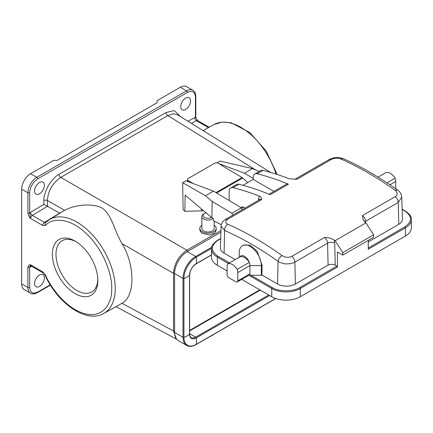 <?xml version="1.0" encoding="UTF-8"?>
<svg xmlns="http://www.w3.org/2000/svg" width="433" height="433" viewBox="0 0 433 433"><rect width="100%" height="100%" fill="white"/><g stroke="black" fill="none" stroke-linecap="round" stroke-linejoin="round"><path stroke-width="0.65" d="M75.126 293.634A32.161 18.57 60 0 1 52.382 254.241A32.161 18.57 60 0 1 75.126 241.111A32.161 18.57 60 0 1 75.526 241.349A32.161 18.57 60 0 1 97.863 280.032A32.161 18.57 60 0 1 75.126 293.634M76.419 241.901A29.596 17.087 -120 0 0 62.2 240.656A29.596 17.087 -120 0 0 57.546 264.346A29.596 17.087 -120 0 0 76.906 290.511A29.596 17.087 -120 0 0 91.796 291.923A29.596 17.087 -120 0 0 97.831 278.982M270.787 172.48L177.427 114.745L173.173 113.787L167.825 115.595L60.793 177.389C52.55 183.078 48.095 190.796 47.424 200.539L64.669 210.341L49.422 219.585A54.239 31.317 60 0 1 76.874 222.075A54.239 31.317 60 0 1 112.401 270.176A54.239 31.317 60 0 1 103.66 313.524L122.014 303.311L173.514 331.007L176.431 338.942M64.539 210.422C72.333 205.881 88.895 202.471 101.225 207.521C112.12 214.443 113.711 229.587 122.014 243.6C135.21 265.267 135.21 296.367 122.014 303.311M185.638 98.085A6.933 4 -60 0 1 189.102 97.739A6.933 4 -60 0 1 190.168 103.298A6.933 4 -60 0 1 185.638 109.403A6.933 4 -60 0 1 182.169 109.749A6.933 4 -60 0 1 181.108 104.191A6.933 4 -60 0 1 185.638 98.085M39.473 182.472A6.933 4 -60 0 1 42.943 182.125A6.933 4 -60 0 1 44.004 187.684A6.933 4 -60 0 1 39.473 193.789A6.933 4 -60 0 1 36.009 194.136A6.933 4 -60 0 1 34.949 188.577A6.933 4 -60 0 1 39.473 182.472M39.473 275.09A6.933 4 -60 0 1 42.943 274.749A6.933 4 -60 0 1 44.004 280.303A6.933 4 -60 0 1 39.473 286.413A6.933 4 -60 0 1 36.009 286.754A6.933 4 -60 0 1 34.949 281.201A6.933 4 -60 0 1 39.473 275.09M210.503 336.257A4.915 2.836 0 0 0 211.483 335.819L212.376 335.304A6.176 3.567 0 0 0 213.242 334.677M211.288 335.802A6.176 3.567 0 0 0 212.376 335.304M211.515 217.431A4.915 2.836 180 0 1 204.192 217.231A4.915 2.836 180 0 1 204.533 213.437A4.915 2.836 180 0 1 206.086 212.83M213.112 218.481A6.176 3.567 180 0 1 203.212 218.719A6.176 3.567 180 0 1 201.832 216.473A6.176 3.567 180 0 1 203.64 213.951L204.533 213.437M214.183 221.176L214.183 228.407A6.176 3.567 180 0 1 210.07 231.769A6.176 3.567 180 0 1 203.212 230.654A6.176 3.567 180 0 1 201.832 228.407L201.832 216.473M214.183 225.301A8.195 4.731 180 0 1 214.367 225.431A8.195 4.731 180 0 1 216.202 228.407A8.195 4.731 180 0 1 210.747 232.867A8.195 4.731 180 0 1 201.648 231.39A8.195 4.731 180 0 1 199.813 228.407A8.195 4.731 180 0 1 201.832 225.301M199.813 228.407L199.813 230.139L201.648 233.192L209.388 234.984L214.4 233.295L216.202 230.307L216.202 228.407M257.738 308.983A4.915 2.836 0 0 0 258.718 308.545L259.611 308.031A6.176 3.567 0 0 0 260.477 307.403M258.523 308.534A6.176 3.567 0 0 0 259.611 308.031M189.638 330.926L260.309 290.121M220.89 232.196L187.24 251.627A17.899 10.332 120 0 0 174.586 273.548L182.997 278.403A0.758 0.438 -0 0 0 183.922 278.468A16.638 9.607 -0 0 0 189.524 275.231A0.758 0.438 -0 0 0 189.638 275.004C190.033 270.311 192.165 266.62 196.03 263.93A0.758 0.438 60 0 0 196.171 263.719A9.402 5.429 120 0 0 189.524 275.231L189.524 334.097A0.758 0.438 0 0 0 189.638 333.87C189.714 335.835 190.249 337.08 191.24 337.599A8.822 5.093 120 0 0 195.651 337.166L189.638 333.691M174.586 273.548L174.586 332.409A17.899 10.332 120 0 0 178.293 340.603L186.704 345.458C189.134 346.914 192.241 346.633 196.03 344.614A0.758 0.438 -120 0 0 196.171 344.403A16.638 9.607 -120 0 0 196.171 337.935A0.758 0.438 -120 0 0 195.651 337.166L268.72 294.981M259.865 289.866L189.638 330.411M205.442 195.754L213.469 191.126L185.865 180.81L182.661 182.661L205.442 195.754L212.159 201.442L211.91 217.761L185.124 195.083L184.875 211.299L201.41 210.866A7.182 4.222 0.9 0 0 203.483 210.627M184.875 211.299L183.132 209.821L182.661 182.661M122.014 243.6L173.514 273.337C174.282 263.491 178.737 255.773 186.883 250.187L220.944 230.524M47.424 206.319L43.89 204.316L43.89 200.56A2.522 1.456 0 0 1 47.424 200.539L47.424 206.319L59.878 213.242M43.89 200.56C43.544 197.199 45 192.268 48.252 185.757C52.382 179.489 55.976 175.679 59.04 174.32L166.072 112.526L174.261 110.572L180.615 116.721M187.971 121.267L195.44 117.219L195.44 97.057C194.937 91.753 192.263 90.21 187.419 92.424L37.693 178.867C32.848 182.244 30.175 186.877 29.671 192.761L29.671 212.922L43.89 204.316M45.887 222.373L44.447 222.389L59.662 213.139M195.44 97.057A1.261 0.725 0 0 0 195.808 96.543C195.608 93.225 194.617 91.13 192.831 90.259L186.591 86.654A12.606 7.274 120 0 0 180.29 87.277L157.119 100.656L157.119 102.713L57.297 160.345L53.735 160.345L30.564 173.725A12.606 7.274 120 0 0 21.65 189.161L21.65 283.837L27.891 287.442L27.891 267.275C28.454 265.299 29.347 264.487 30.564 264.834L42.694 271.837L45.573 275.193A2.522 0.319 -24.8 0 1 45.07 275.22C57.676 303.56 86.513 323.646 103.66 313.524M49.422 219.585L45.568 222.622A2.522 2.035 -135.2 0 0 45.573 225.431L42.694 225.458L30.564 218.454C29.357 217.42 28.47 215.574 27.891 212.922A1.261 0.725 180 0 0 29.671 212.922L30.564 218.454A2.522 1.456 120 0 1 32.313 215.385L44.447 222.389A2.522 1.456 -60 0 0 42.694 225.458M21.65 283.837A12.606 7.274 120 0 0 24.259 289.607L30.499 293.211A12.606 7.274 -60 0 1 27.891 287.442A1.261 0.725 0 0 0 29.671 287.442C30.175 292.74 32.848 294.288 37.693 292.069L50.233 284.827M31.625 266.3L29.671 267.275L30.564 264.834A2.522 1.456 120 0 0 31.084 265.986L43.219 272.996A2.522 1.456 -60 0 1 42.694 271.837M195.808 96.543L195.808 116.704A1.261 0.725 180 0 1 195.44 117.219L197.594 120.563A2.522 1.456 120 0 0 196.365 120.672A2.522 1.483 60.9 0 1 194.612 117.565M233.041 187.662A327.343 188.994 60 0 1 259.253 196.046C260.796 196.69 261.602 197.886 261.684 199.645L227.639 219.298C224.981 221.106 225.014 222.741 227.731 224.207C245.89 232.169 263.989 242.621 282.04 255.562C285.32 257.559 288.578 257.824 291.815 256.352L324.523 237.468C328.052 237.446 331.288 238.307 334.238 240.05A327.343 188.994 -120 0 1 335.061 240.688L365.901 222.887A327.343 188.994 -120 0 0 365.079 222.248L363.163 219.899L362.491 215.547L395.199 196.663C397.851 194.736 397.824 192.609 395.107 190.287C376.948 177.406 358.843 166.954 340.798 158.927C337.518 157.791 334.26 158.018 331.023 159.609L296.973 179.267L289.201 178.759A327.343 188.994 -120 0 0 262.988 170.375L257.105 173.768A327.343 188.994 60 0 1 288.421 184.209L270.241 194.704A327.343 188.994 -120 0 0 238.924 184.263L233.041 187.662A7.561 4.368 -120 0 0 230.724 187.895A7.561 4.368 -120 0 0 229.16 191.359L229.16 200.501M242.989 185.324L253.218 179.414L273.954 191.386M257.105 173.768A7.561 4.368 -120 0 0 254.788 174.001A7.561 4.368 -120 0 0 253.218 177.465L253.218 179.414M241.636 208.392L241.636 208.127A2.522 1.456 60 0 1 242.155 206.974A2.522 1.456 60 0 1 243.416 207.098L245.078 208.056M238.924 184.263A7.561 4.368 -120 0 0 236.607 184.501L230.724 187.895M288.421 184.209A5.039 2.912 -120 0 0 286.392 184.204L269.055 194.211M262.988 170.375A7.561 4.368 -120 0 0 260.671 170.607L254.788 174.001M395.199 196.663C397.018 198.152 398.041 200.062 398.268 202.406L401.748 197.156M335.061 240.688L342.79 252.634L373.625 234.832L365.901 222.887M282.04 255.562C279.902 257.007 278.576 258.939 278.056 261.359C277.959 261.786 284.898 264.346 286.478 263.876C290.007 263.941 292.811 263.345 294.884 262.095L327.592 243.211A5.039 2.912 -120 0 0 324.523 237.468M227.639 219.298L225.609 219.293C221.539 221.81 220.96 225.084 221.09 226.015L224.586 230.486C242.464 238.323 260.287 248.612 278.056 261.359L277.553 284.026A12.606 7.274 0 0 0 295.376 284.026L328.084 265.142L327.592 243.211A5.039 2.836 -1.3 0 1 334.72 243.102L335.218 265.142L336.906 266.116L299.744 287.577C293.569 291.847 278.468 291.847 272.292 287.577L250.994 275.274L261.332 275.274L261.868 274.966L277.553 284.026M368.277 241.933L398.761 224.337A12.606 7.274 0 0 0 402.446 219.055L401.748 197.183C401.553 194.249 400.173 191.862 397.608 190.022L397.608 190.022C379.476 177.157 361.36 166.7 343.261 158.651L343.261 158.651C338.925 157.428 336.051 156.324 328.993 159.609L331.023 159.609M336.906 266.116A0.758 0.438 -120 0 1 337.442 267.042L300.28 288.502L300.28 296.735L405.445 236.017L405.445 227.785L368.277 249.24L368.277 240.391M342.79 252.634L342.79 255.107L373.625 237.3L373.625 234.832M337.442 267.042L337.442 252.017L342.79 255.107M335.218 265.142C332.836 264.033 330.46 264.027 328.084 265.142M239.227 257.272L239.227 252.84A15.631 9.023 60 0 1 242.464 245.69L243.422 245.132L249.987 245.181L257.24 251.346L262.084 265.169L261.868 274.966M221.09 226.015L220.386 247.871A12.606 7.274 0 0 0 224.078 253.153L235.222 259.584M242.464 245.69A15.631 9.023 60 0 1 254.507 249.873A15.631 9.023 60 0 1 261.332 265.602L262.084 265.169M261.332 275.274L261.332 265.602L249.922 265.602A7.561 4.368 -120 0 0 249.316 262.398A10.083 5.824 -120 0 0 239.833 256.921A7.561 4.368 60 0 1 244.575 256.341A7.561 4.368 60 0 1 249.316 262.398L237.197 269.396A7.561 4.368 60 0 1 237.804 272.601L249.922 265.602L249.922 273.835L237.804 280.833L237.804 272.601M405.445 236.017A20.167 11.642 0 0 0 411.35 227.785L411.35 219.553A20.167 11.642 0 0 1 405.445 227.785A0.758 0.438 -120 0 0 404.909 226.86L368.277 248.006M227.109 270.955L217.393 265.348A20.167 11.642 180 0 1 211.488 257.115L211.488 248.878A20.167 11.642 0 0 0 217.393 257.115A0.758 0.438 -60 0 1 217.929 256.184C210.525 250.902 210.525 245.619 217.929 240.337L220.678 238.751M300.28 296.735A20.167 11.642 180 0 1 271.756 296.735L241.749 279.409M250.994 275.274L249.922 275.897L249.922 273.835A2.522 1.456 -120 0 1 249.403 274.987L237.279 281.986A2.522 1.456 60 0 1 236.017 281.861L228.889 277.748A2.522 1.456 60 0 1 227.109 274.657L227.109 266.425A7.561 4.368 60 0 1 227.715 263.919A10.083 5.824 60 0 1 237.197 269.396M395.73 188.696L395.73 181.422L389.971 184.745M237.804 280.833A2.522 1.456 60 0 1 237.279 281.986M227.715 263.919L239.833 256.921M378.09 177.102L385.641 172.74A10.083 5.824 60 0 1 395.123 178.217A7.561 4.368 60 0 1 395.73 181.422M387.113 182.84L395.123 178.217M216.652 193.026L242.675 178.006L247.795 182.547M193.275 183.576L188.241 180.572A2.522 1.483 0.9 0 1 187.505 179.5A2.522 1.483 0.9 0 1 188.241 178.477L214.622 163.246A2.522 1.483 0.9 0 1 218.189 163.279L242.031 177.525A3.783 2.181 -120 0 1 242.675 178.006M187.484 180.934L186.98 181.227M218.676 163.571L244.483 173.216L252.504 168.589L220.094 161.049L216.944 162.868M252.504 168.589L259.243 171.43M213.469 191.126L241.387 207.808A12.102 6.988 60 0 1 242.134 209.756M244.483 173.216L253.218 178.439M221.258 224.716L213.501 220.77L213.529 218.73L211.91 217.761M212.159 201.442L231.936 213.258A12.102 6.988 60 0 1 232.683 215.212M241.387 207.808L231.936 213.258M187.24 251.627L195.651 256.482A0.758 0.438 60 0 1 196.171 257.251A16.638 9.607 60 0 1 196.171 263.719L211.488 254.88M211.504 248.401L196.171 257.251A17.32 10.002 120 0 0 183.922 278.468L183.922 337.334A16.638 9.607 0 0 0 189.524 334.097A9.402 5.429 120 0 0 196.171 337.935L269.645 295.517M211.677 247.232L195.651 256.482A17.899 10.332 120 0 0 182.997 278.403L182.997 337.269A0.758 0.438 0 0 0 183.922 337.334A17.32 10.002 120 0 0 196.171 344.403L275.68 298.499M174.586 332.409L182.997 337.269A17.899 10.332 120 0 0 186.704 345.458M59.04 174.32A2.522 1.456 60 0 0 60.793 177.389L186.883 250.187L187.76 251.719M255.703 169.936L167.825 115.595A2.522 1.456 60 0 1 166.072 112.526M174.586 331.202L173.514 331.007L173.514 273.337L174.586 273.532M276.032 174.082A54.239 31.317 -120 0 0 214.14 124.482L203.034 130.582M45.573 225.431C51.565 218.053 68.771 216.662 86.454 233.76C104.261 250.507 112.385 276.048 111.698 288.486C112.385 301.72 104.261 317.882 86.454 314.066C68.771 310.748 51.565 289.493 45.573 275.193M47.457 206.335L32.313 215.385A2.522 1.429 -120.9 0 1 30.499 212.316M29.671 192.761A1.261 0.725 180 0 1 27.891 192.761L27.891 212.922M37.693 178.867A1.261 0.725 -120 0 0 36.8 177.324A12.606 7.274 120 0 0 27.891 192.761L21.65 189.161M187.419 92.424A1.261 0.725 -120 0 0 186.531 90.881L36.8 177.324L30.564 173.725M192.831 90.259A12.606 7.274 120 0 0 186.531 90.881L180.29 87.277M208.414 127.632L196.365 120.672L191.44 123.416M27.891 267.275A1.261 0.725 180 0 0 29.671 267.275L29.671 287.442M30.862 265.9A2.522 1.483 -119.1 0 0 30.499 266.928M37.693 292.069A1.261 0.725 60 0 1 37.433 292.648L50.428 285.141M261.684 199.645A5.039 2.912 -120 0 0 259.654 199.64L259.832 199.553M259.589 199.678A3.783 2.241 1.3 0 0 258.615 198.671L259.253 196.046M258.577 200.263L258.615 198.671M294.678 179.354L294.949 179.262A5.039 2.912 60 0 1 296.973 179.267M340.798 158.927L343.261 158.651M395.107 190.287L397.608 190.022M362.491 215.547A5.039 2.912 60 0 1 365.56 221.29L398.268 202.406L398.761 224.337M365.593 222.643L365.56 221.29A5.039 2.836 -1.3 0 0 364.705 221.94M334.238 240.05L334.72 243.102M291.815 256.352C293.671 257.884 294.694 259.8 294.884 262.095L295.376 284.026M227.731 224.207C225.653 225.685 224.603 227.78 224.586 230.486L224.078 253.153M243.416 207.098L241.636 208.127M229.517 262.88L217.929 256.184M402.138 209.41L404.909 211.012C412.313 216.294 412.313 221.577 404.909 226.86M220.689 238.491L217.55 240.299A0.758 0.438 60 0 1 217.929 240.337M217.393 265.348L217.393 257.115L228.451 263.497M411.35 219.553C411.794 216.993 409.77 214.129 405.288 210.974A0.758 0.438 120 0 0 404.909 211.012M299.744 287.577A0.758 0.438 60 0 1 300.28 288.502A20.167 11.642 180 0 1 271.756 288.502L271.756 296.735M249.922 275.897L271.756 288.502A0.758 0.438 -60 0 1 272.292 287.577M215.926 192.593L242.031 177.525M188.241 180.572L188.225 181.692M201.41 210.866L201.442 208.895M211.488 255.005L196.03 263.93M196.03 344.614L275.821 298.543M189.638 333.87L189.638 275.004M176.691 339.266L116.104 306.688M214.14 124.482L222.075 122.057L230.995 122.701L249.673 132.455L266.263 151.128L277.142 174.439M197.594 120.563L209.139 127.232M45.07 275.22L43.219 272.996M195.808 116.704C195.646 117.24 196.165 118.463 197.361 120.369M37.433 292.648C34.461 294.131 32.15 294.321 30.499 293.211M31.084 265.986L30.732 265.889L31.057 265.754M225.609 219.293L259.654 199.64M294.949 179.262L328.993 159.609M217.55 240.299C213.063 243.46 211.044 246.317 211.488 248.878M405.288 210.974L402.133 209.15M187.505 179.5L187.473 181.411"/></g></svg>
